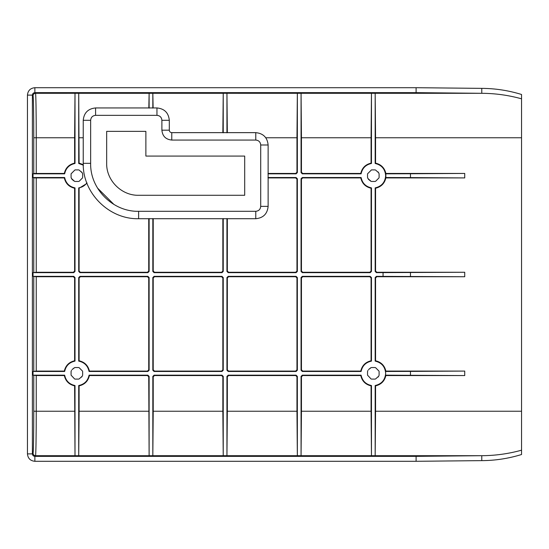 <?xml version="1.0" encoding="UTF-8"?>
<svg xmlns="http://www.w3.org/2000/svg" width="549" height="549" viewBox="0 0 549 549"><rect width="100%" height="100%" fill="white"/><g stroke="black" fill="none" stroke-linecap="round" stroke-linejoin="round"><path stroke-width="0.82" d="M72.07 179.413L71.075 177.533L71.528 178.59L74.616 181.328M71.075 173.827L75.007 169.895L71.075 173.827L71.075 177.533M81.623 171.906L82.192 172.77L79.104 170.039M82.192 172.77L82.645 173.827L82.192 172.77M79.104 181.328L82.508 177.924M74.321 181.197L72.145 179.509M81.623 377.094L82.192 376.23L79.104 378.961M74.616 378.968L71.075 375.173L74.616 378.968M71.212 371.076L71.528 370.41L71.212 371.076M74.321 367.803L72.145 369.491M72.07 369.587L74.616 367.672M79.104 367.672L82.508 371.076M82.508 375.564L82.192 376.23L82.508 375.564M36.241 276.744L33.036 276.353L73.772 276.353L73.381 276.744L36.241 276.744L36.241 371.076L33.036 371.467L33.036 375.173L36.241 375.564L64.315 375.564L64.645 375.173C65.866 380.862 69.318 384.314 75.007 385.535L75.007 455.711L481.775 455.697L416.094 456.356L34.861 456.356C33.359 456.212 32.535 455.389 32.391 453.886L32.391 95.114C32.535 93.611 33.359 92.788 34.861 92.644L416.094 92.644L481.775 93.303C495.26 93.371 508.525 95.203 521.55 98.813L521.55 450.187C508.525 453.797 495.26 455.629 481.775 455.697L481.775 460.632L416.094 461.297L416.094 456.356M64.315 375.564C65.626 381.123 69.057 384.554 74.616 385.865L75.007 385.535M78.713 385.535L78.713 455.711L79.104 411.235L79.104 385.865L78.713 385.535C84.402 384.314 87.854 380.862 89.075 375.173L147.887 375.173L147.496 375.564L148.731 376.799L149.115 455.697L149.122 376.408L147.887 375.173M79.104 385.865C84.663 384.554 88.094 381.123 89.405 375.564L89.075 375.173M89.405 371.076L89.075 371.467C87.854 365.778 84.402 362.326 78.713 361.105L79.104 360.775C84.663 362.086 88.094 365.517 89.405 371.076L147.496 371.076L148.731 369.841L148.731 277.979L147.496 276.744L80.339 276.744L79.104 277.979L79.104 360.775M74.616 360.775L75.007 361.105C69.318 362.326 65.866 365.778 64.645 371.467L64.315 371.076C65.626 365.517 69.057 362.086 74.616 360.775L74.616 277.979L73.381 276.744M368.53 179.413L367.535 177.533L367.988 178.59L371.076 181.328M367.535 173.827L371.467 169.895L367.535 173.827L367.535 177.533M378.083 171.906L378.652 172.77L375.564 170.039M378.652 172.77L379.105 173.827L378.652 172.77M375.564 181.328L378.968 177.924M370.788 181.197L368.537 179.42M361.105 173.827C362.326 168.138 365.778 164.686 371.467 163.465L371.076 163.135C365.517 164.446 362.086 167.877 360.775 173.436L361.105 173.827L302.293 173.827L302.684 173.436L360.775 173.436M302.684 173.436L301.449 172.201L301.449 137.765L371.076 137.765L371.46 93.303L375.173 93.289L375.564 137.765L375.564 163.135L375.173 163.465C381.637 164.988 385.137 169.065 385.673 175.68C385.137 182.295 381.637 186.372 375.173 187.895L375.173 271.412L376.408 272.647L464.729 272.256L376.799 272.256L375.564 271.021L375.564 188.225L375.173 187.895M375.564 163.135C381.123 164.446 384.554 167.877 385.865 173.436L385.865 177.924C384.554 183.483 381.123 186.914 375.564 188.225M371.467 187.895C365.778 186.674 362.326 183.222 361.105 177.533L360.775 177.924C362.086 183.483 365.517 186.914 371.076 188.225L371.467 187.895L371.467 271.412L371.076 271.021L369.841 272.256L302.684 272.256L301.449 271.021L301.449 179.159L302.684 177.924L360.775 177.924M378.083 377.094L378.652 376.23L375.564 378.961M371.076 378.968L367.535 375.173L371.076 378.968M367.672 371.076L367.988 370.41L367.672 371.076M370.671 367.851L368.537 369.58M368.53 369.587L371.076 367.672M375.564 367.672L378.968 371.076M378.968 375.564L378.652 376.23L378.968 375.564M361.105 375.173L302.293 375.173L301.058 376.408L301.449 376.799L302.684 375.564L360.775 375.564L361.105 375.173C362.326 380.862 365.778 384.314 371.467 385.535L371.467 455.711L371.076 411.235L371.076 385.865L371.467 385.535M360.775 375.564C362.086 381.123 365.517 384.554 371.076 385.865M375.173 385.535L375.173 455.711L375.564 411.235L375.564 385.865L375.173 385.535C381.637 384.012 385.137 379.935 385.673 373.32L385.535 375.173L464.729 375.564L464.729 371.076L410.474 371.392L410.474 375.248M375.564 385.865C381.123 384.554 384.554 381.123 385.865 375.564L385.535 375.173M385.535 371.467L385.865 371.076C384.554 365.517 381.123 362.086 375.564 360.775L375.173 361.105C381.637 362.628 385.137 366.705 385.673 373.32L385.535 371.467L410.474 371.392M371.076 360.775L371.467 361.105C365.778 362.326 362.326 365.778 361.105 371.467L360.775 371.076C362.086 365.517 365.517 362.086 371.076 360.775L371.076 277.979L369.841 276.744L302.684 276.744L301.449 277.979L301.449 369.841L302.684 371.076L360.775 371.076M227.327 132.645L226.95 93.303L226.943 132.817M265.785 137.765L296.961 137.765L297.345 93.303L223.237 93.289L223.237 132.817M148.834 107.94L149.115 93.303L152.828 93.289L152.828 108.112M153.116 107.94L152.835 93.303L223.23 93.303L222.853 132.645M267.953 173.827L296.117 173.827L297.352 172.592L297.352 93.289L301.065 93.303L301.058 172.592L302.293 173.827M36.241 375.564L36.241 411.235C36.255 434.712 35.911 455.876 35.52 455.697L34.861 456.356L34.861 461.297C30.36 460.858 27.889 458.388 27.45 453.886L27.45 95.114C27.889 90.612 30.36 88.142 34.861 87.703L416.094 87.703L481.775 88.368L481.775 93.303L375.18 93.303L375.173 163.465M34.861 87.703L34.861 92.644L35.52 93.303C35.911 93.124 36.255 114.288 36.241 137.765L74.616 137.765L75 93.303L78.713 93.289L78.713 163.465L83.441 165.228M255.772 132.645C263.273 133.38 267.39 137.497 268.125 144.998C267.39 137.497 263.273 133.38 255.772 132.645L255.772 140.057L171.775 140.057L171.775 132.645L255.772 132.645L171.775 132.645C170.272 132.501 169.449 131.678 169.305 130.175L169.305 120.293L161.893 120.293L161.893 130.175L169.305 130.175L169.305 120.293C168.57 112.792 164.453 108.675 156.952 107.94C164.453 108.675 168.57 112.792 169.305 120.293M78.713 163.465L79.104 163.135L78.72 93.303L149.115 93.303L149.122 108.112M296.961 137.765L296.961 172.201L295.726 173.436L268.125 173.436M301.449 137.765L301.065 93.303L371.46 93.303L371.467 163.465M371.076 137.765L371.076 163.135M416.094 87.703L416.094 92.644M74.616 137.765L74.616 163.135L75.007 163.465L75.007 93.289L35.52 93.303C34.031 93.46 33.208 94.284 33.05 95.773L32.391 95.114L27.45 95.114M106.664 163.328C106.238 180.422 121.528 195.712 138.623 195.286L244.696 195.286L244.696 156.074L145.876 156.074L145.876 131.369L106.664 131.369L106.664 163.328M255.772 140.057C258.771 140.352 260.418 141.999 260.713 144.998L268.125 144.998L268.125 206.362L260.713 206.362C260.418 209.361 258.771 211.008 255.772 211.303L255.772 218.715L138.623 218.715L138.623 211.303C112.97 211.948 90.002 188.98 90.647 163.328L90.647 120.293C90.942 117.294 92.589 115.647 95.588 115.352L156.952 115.352L156.952 107.94L95.588 107.94L95.588 115.352M90.647 163.328L83.235 163.328L83.235 120.293C83.97 112.792 88.087 108.675 95.588 107.94L156.952 107.94M79.104 163.135L83.256 164.659M267.953 177.533L296.117 177.533L295.726 177.924L296.961 179.159L296.961 271.021L295.726 272.256L228.569 272.256L227.334 271.021L227.334 218.715M268.125 177.924L295.726 177.924M226.943 218.543L226.943 271.412L228.178 272.647L296.117 272.647L297.352 271.412L297.352 178.768L296.117 177.533M223.237 218.543L223.237 271.412L222.846 271.021L221.611 272.256L154.454 272.256L153.219 271.021L153.219 218.715M222.846 218.715L222.846 271.021M152.828 218.543L152.828 271.412L154.063 272.647L222.002 272.647L223.237 271.412M149.122 218.543L149.122 271.412L148.731 271.021L147.496 272.256L80.339 272.256L79.104 271.021L79.104 188.225L78.713 187.895L78.713 271.412L79.948 272.647L147.887 272.647L149.122 271.412M148.731 218.715L148.731 271.021M74.616 271.021L74.616 188.225L75.007 187.895L75.007 271.412L74.616 271.021L73.381 272.256L36.241 272.256L33.036 272.647L73.772 272.647L75.007 271.412M33.036 276.353L33.036 272.647M74.616 163.135C69.037 164.425 65.605 167.857 64.315 173.436L33.77 173.463L33.036 173.827L33.036 177.533L33.77 177.897L33.77 272.283M75.007 361.105L75.007 277.588L73.772 276.353M89.075 371.467L147.887 371.467L149.122 370.232L149.122 277.588L147.887 276.353L79.948 276.353L78.713 277.588L78.713 361.105M89.405 375.564L147.496 375.564M222.002 375.173L154.063 375.173L152.828 376.408L152.828 455.711L153.219 411.235L222.846 411.235L223.23 455.697L223.237 376.408L222.002 375.173L221.611 375.564L222.846 376.799L222.846 411.235M152.828 376.408L153.219 376.799L153.219 411.235M153.219 376.799L154.454 375.564L221.611 375.564M296.117 375.173L228.178 375.173L226.943 376.408L226.943 455.711L227.334 411.235L296.961 411.235L297.345 455.697L297.352 376.408L296.117 375.173L295.726 375.564L296.961 376.799L296.961 411.235M226.943 376.408L227.334 376.799L227.334 411.235M227.334 376.799L228.569 375.564L295.726 375.564M301.058 376.408L301.058 455.711L301.449 411.235L371.076 411.235M301.449 376.799L301.449 411.235M371.467 361.105L371.467 277.588L370.232 276.353L302.293 276.353L301.058 277.588L301.058 370.232L302.293 371.467L361.105 371.467M375.564 277.979L376.799 276.744L464.729 276.744L376.408 276.353L375.173 277.588L375.564 277.979L375.564 360.775M375.173 277.588L375.173 361.105M371.076 188.225L371.076 271.021M361.105 177.533L302.293 177.533L301.058 178.768L301.058 271.412L302.293 272.647L370.232 272.647L371.467 271.412M223.237 370.232L223.237 277.588L222.002 276.353L154.063 276.353L152.828 277.588L152.828 370.232L154.063 371.467L222.002 371.467L223.237 370.232L222.846 369.841L221.611 371.076L154.454 371.076L153.219 369.841L153.219 277.979L154.454 276.744L221.611 276.744L222.846 277.979L222.846 369.841M297.352 370.232L297.352 277.588L296.117 276.353L228.178 276.353L226.943 277.588L226.943 370.232L228.178 371.467L296.117 371.467L297.352 370.232L296.961 369.841L295.726 371.076L228.569 371.076L227.334 369.841L227.334 277.979L228.569 276.744L295.726 276.744L296.961 277.979L296.961 369.841M385.865 375.564L464.729 375.564M385.865 371.076L464.729 371.076M464.729 276.744L464.729 272.256M385.865 177.924L464.729 177.924L464.729 173.436L410.474 173.752L410.474 177.608L385.535 177.533M385.865 173.436L464.729 173.436M481.775 88.368C495.26 88.437 508.525 90.475 521.55 94.483L521.55 98.813M268.125 206.362C267.39 213.863 263.273 217.98 255.772 218.715C263.273 217.98 267.39 213.863 268.125 206.362L268.125 144.998M95.588 107.94C88.087 108.675 83.97 112.792 83.235 120.293L90.647 120.293M87.003 183.393L79.104 188.225M36.241 272.256L36.241 177.924L64.315 177.924L64.645 177.533L33.036 177.533M74.616 188.225C69.037 186.934 65.605 183.503 64.315 177.924M36.241 177.924L33.77 177.897M33.036 173.827L64.645 173.827C65.866 168.138 69.318 164.686 75.007 163.465M64.315 173.436L64.645 173.827M27.45 453.886L32.391 453.886L33.05 453.227C33.208 454.716 34.031 455.54 35.52 455.697L75 455.697L74.616 385.865M33.036 375.173L64.645 375.173M36.241 371.076L64.315 371.076M33.036 371.467L64.645 371.467M34.861 461.297L416.094 461.297M464.729 177.924L410.474 177.608M385.535 173.827L410.474 173.752M481.775 460.632C495.26 460.563 508.525 458.525 521.55 454.517L521.55 450.187M86.955 182.796C84.896 185.61 82.151 187.312 78.713 187.895M75.007 187.895C69.318 186.674 65.866 183.222 64.645 177.533M371.467 367.535L375.173 367.535M379.105 371.467L379.105 375.173M375.173 379.105L371.467 379.105M367.535 375.173L367.535 371.467M371.467 181.465L375.173 181.465M379.105 177.533L379.105 173.827M375.173 169.895L371.467 169.895M75.007 367.535L78.713 367.535M82.645 371.467L82.645 375.173M78.713 379.105L75.007 379.105M71.075 375.173L71.075 371.467M78.713 169.895L75.007 169.895M82.645 177.533L82.645 173.827M75.007 181.465L78.713 181.465M79.104 137.765L83.235 137.765M297.352 172.592L296.961 172.201M301.058 172.592L301.449 172.201M375.564 137.765L521.55 137.765M171.775 140.057C165.771 139.473 162.477 136.179 161.893 130.175M156.952 115.352C159.951 115.647 161.598 117.294 161.893 120.293M260.713 144.998L260.713 206.362M255.772 211.303L138.623 211.303M296.117 173.827L295.726 173.436M297.352 178.768L296.961 179.159M297.352 271.412L296.961 271.021M296.117 272.647L295.726 272.256M228.178 272.647L228.569 272.256M226.943 271.412L227.334 271.021M222.002 272.647L221.611 272.256M154.063 272.647L154.454 272.256M152.828 271.412L153.219 271.021M147.887 272.647L147.496 272.256M79.948 272.647L80.339 272.256M78.713 271.412L79.104 271.021M73.772 272.647L73.381 272.256M33.77 276.717L33.77 371.103M33.05 95.773C33.441 95.608 33.784 115.592 33.77 137.765L33.77 173.463M33.77 375.537L33.77 411.235C33.784 433.408 33.441 453.392 33.05 453.227M75.007 277.588L74.616 277.979M78.713 277.588L79.104 277.979M79.948 276.353L80.339 276.744M147.887 276.353L147.496 276.744M149.122 277.588L148.731 277.979M149.122 370.232L148.731 369.841M147.887 371.467L147.496 371.076M149.122 376.408L148.731 376.799M154.063 375.173L154.454 375.564M223.237 376.408L222.846 376.799M228.178 375.173L228.569 375.564M297.352 376.408L296.961 376.799M302.293 375.173L302.684 375.564M302.293 371.467L302.684 371.076M301.058 370.232L301.449 369.841M301.058 277.588L301.449 277.979M302.293 276.353L302.684 276.744M370.232 276.353L369.841 276.744M371.467 277.588L371.076 277.979M376.408 276.353L376.799 276.744M383.065 276.353L383.065 272.647M410.474 276.428L410.474 272.572M376.408 272.647L376.799 272.256M375.173 271.412L375.564 271.021M370.232 272.647L369.841 272.256M302.293 272.647L302.684 272.256M301.058 271.412L301.449 271.021M301.058 178.768L301.449 179.159M302.293 177.533L302.684 177.924M152.828 277.588L153.219 277.979M154.063 276.353L154.454 276.744M222.002 276.353L221.611 276.744M223.237 277.588L222.846 277.979M222.002 371.467L221.611 371.076M154.063 371.467L154.454 371.076M152.828 370.232L153.219 369.841M226.943 277.588L227.334 277.979M228.178 276.353L228.569 276.744M296.117 276.353L295.726 276.744M297.352 277.588L296.961 277.979M296.117 371.467L295.726 371.076M228.178 371.467L228.569 371.076M226.943 370.232L227.334 369.841M375.564 411.235L521.55 411.235M36.241 173.436L36.241 137.765L33.77 137.765M83.235 163.328L83.235 163.328C82.48 192.925 109.018 219.47 138.623 218.715C109.011 219.463 82.487 192.939 83.235 163.328L83.235 120.293M74.616 411.235L33.77 411.235M79.104 411.235L148.731 411.235M113.959 204.475L97.523 188.067M171.775 132.645C170.272 132.501 169.449 131.678 169.305 130.175M138.623 218.715L255.772 218.715"/></g></svg>
